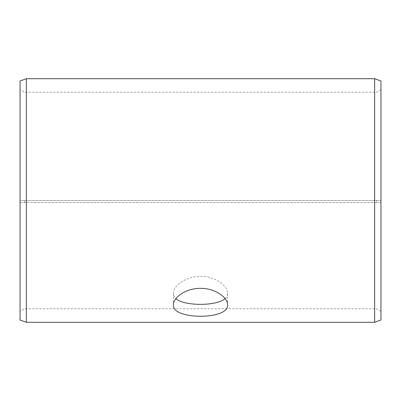 <?xml version="1.0" encoding="UTF-8"?>
<svg xmlns="http://www.w3.org/2000/svg" width="401" height="401" viewBox="0 0 401 401"><rect width="100%" height="100%" fill="white"/><g stroke="black" fill="none" stroke-linecap="round" stroke-linejoin="round"><path stroke-width="0.3" stroke-dasharray="2 1.5" d="M20.05 202.435L380.95 202.585L20.05 202.435L20.05 311.377L20.05 89.624L20.05 200.5L380.95 200.5L20.05 200.5L20.05 80.997M24.561 202.39L24.561 200.5M20.05 202.585L20.05 320.003M26.366 202.625L26.366 322.304M26.366 78.696L26.366 200.5M380.95 202.585L380.95 320.003M380.95 80.997L380.95 202.435M374.634 202.625L374.634 322.304M374.634 78.696L374.634 200.5M376.439 202.39L376.439 200.5M225.086 298.625C226.73 297.111 227.557 295.337 227.567 293.306C227.883 285.928 215.061 276.184 200.5 276.419C185.964 276.179 173.107 285.933 173.433 293.306C173.448 295.342 174.275 297.116 175.914 298.625M380.95 89.624L376.439 92.23L24.561 92.23L20.05 89.624M380.95 311.377L376.439 308.77L24.561 308.77L20.05 311.377M173.433 293.306L173.433 304.905M227.567 293.306L227.567 304.905"/><path stroke-width="0.6" d="M20.05 320.003L20.05 80.997L26.366 78.696L26.366 322.304L20.05 320.003M374.634 78.696L374.634 322.304L380.95 320.003L380.95 80.997L374.634 78.696L26.366 78.696M175.914 298.625C184.069 306.274 216.946 306.259 225.086 298.625M200.5 288.354C215.021 288.113 227.903 297.527 227.567 304.905C229.237 320.068 171.753 320.058 173.433 304.905C173.112 297.527 185.944 288.124 200.5 288.354M374.634 322.304L26.366 322.304"/></g></svg>
